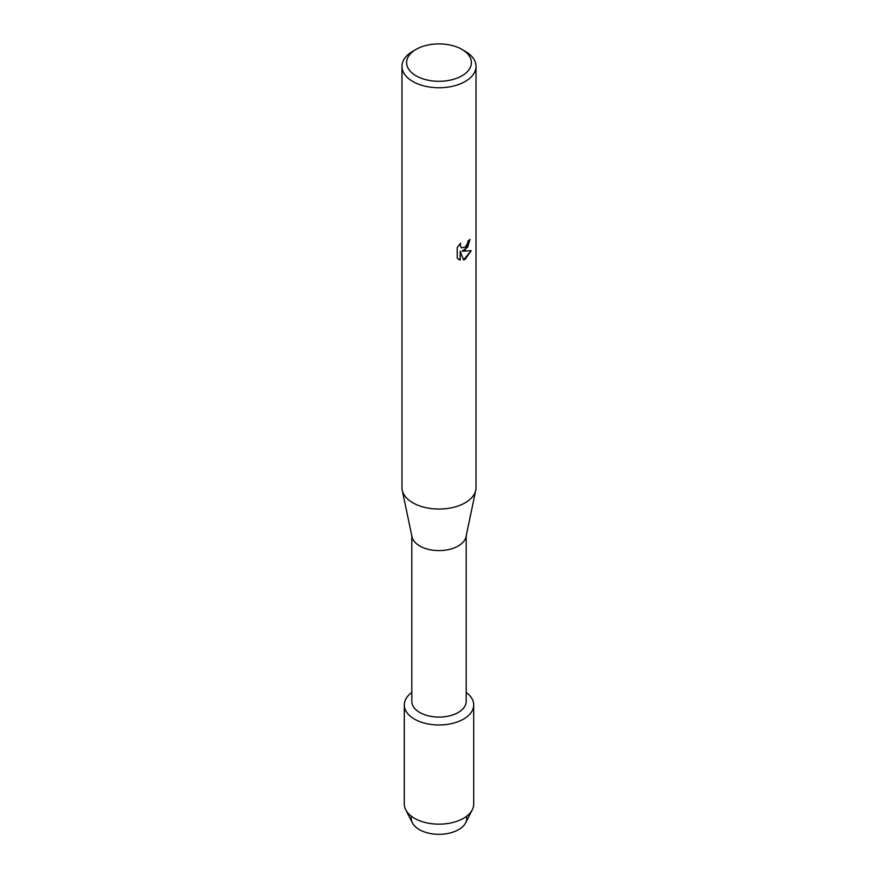 <?xml version="1.0" encoding="UTF-8"?>
<svg xmlns="http://www.w3.org/2000/svg" width="878" height="878" viewBox="0 0 878 878"><rect width="100%" height="100%" fill="white"/><g stroke="black" fill="none" stroke-linecap="round" stroke-linejoin="round"><path stroke-width="1.32" d="M466.547 816.31A27.767 16.034 180 0 1 458.634 829.622A27.767 16.034 180 0 1 426.807 832.684A27.767 16.034 180 0 1 411.453 816.31M466.185 535.854L466.185 701.39A27.185 15.694 180 0 1 458.228 712.486A27.185 15.694 180 0 1 428.596 715.888A27.185 15.694 180 0 1 411.815 701.39L411.815 535.854M463.54 719.104A34.703 20.04 180 0 1 415.909 719.894A34.703 20.04 180 0 1 411.815 692.479A34.703 20.04 180 0 0 404.297 704.935A34.703 20.04 180 0 0 425.72 723.45A34.703 20.04 180 0 0 463.54 719.104A34.703 20.04 180 0 0 466.185 692.479A34.703 20.04 180 0 1 473.703 704.935A34.703 20.04 180 0 1 463.54 719.104M461.905 49.377L465.175 51.264A37.019 21.368 180 0 1 476.019 66.377L476.019 487.674A37.019 21.368 180 0 1 475.755 490.242L465.988 536.798A27.185 15.694 180 0 1 458.228 546.006A27.185 15.694 180 0 1 430.132 549.738A27.185 15.694 180 0 1 412.012 536.798L402.245 490.242A37.019 21.368 180 0 1 401.981 487.674L401.981 66.377A37.019 21.368 180 0 1 412.825 51.264L416.095 49.377A32.398 18.701 180 0 1 461.905 49.377A32.398 18.701 180 0 1 461.905 75.826A32.398 18.701 180 0 1 416.095 75.826A32.398 18.701 180 0 1 416.095 49.377L412.825 51.264M475.755 490.242A37.019 21.368 180 0 1 465.175 502.787A37.019 21.368 180 0 1 426.917 507.879A37.019 21.368 180 0 1 402.245 490.242M460.654 243.173L460.193 245.313L461.466 247.848L465.175 247.146L467.601 243.305L467.952 241.077A37.019 21.368 0 0 0 470.026 239.42L465.175 250.021L462.004 251.24L471.223 250.702L465.175 259.284L463.617 259.943L460.204 251.338L460.204 260.042L457.229 258.286L457.219 247.563L460.654 243.184M476.019 66.377A37.019 21.368 180 0 1 465.175 81.489A37.019 21.368 180 0 1 424.831 86.132A37.019 21.368 180 0 1 401.981 66.377M469.949 239.485L467.678 247.135L462.004 251.24M461.422 247.826L460.105 245.269L460.489 243.349M458.59 259.383L460.116 259.987L460.204 251.338M463.584 259.877L471.113 250.724M473.703 704.935L473.703 804.116A34.703 20.04 180 0 1 472.287 809.79L465.636 822.818A27.767 16.034 180 0 1 458.634 829.622A27.767 16.034 180 0 1 412.364 822.818L405.713 809.79A34.703 20.04 180 0 1 404.297 804.116L404.297 704.935M472.287 809.79A34.703 20.04 180 0 1 463.54 818.285A34.703 20.04 180 0 1 405.713 809.79"/></g></svg>
